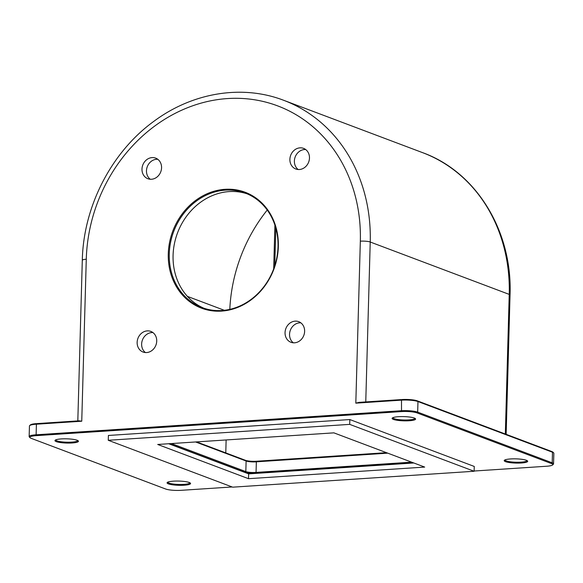 <?xml version="1.0" encoding="UTF-8"?>
<svg xmlns="http://www.w3.org/2000/svg" width="583" height="583" viewBox="0 0 583 583"><rect width="100%" height="100%" fill="white"/><g stroke="black" fill="none" stroke-linecap="round" stroke-linejoin="round"><path stroke-width="0.87" d="M108.263 440.282L108.402 435.465L349.836 419.556L474.263 466.444L474.132 471.261L232.697 487.169L108.263 440.282L349.698 424.373L474.132 471.261M413.835 462.982L248.642 473.87L168.691 443.743M333.891 432.856L424.686 467.078L248.504 478.687L157.709 444.465L333.891 432.856M349.836 419.556L349.698 424.373M248.642 473.87L248.504 478.687M278.339 246.573A61.929 54.008 110.6 0 1 221.606 311.096A61.929 54.008 110.6 0 1 168.276 253.824A61.929 54.008 110.6 0 1 225.009 189.307A61.929 54.008 110.6 0 1 278.339 246.573M169.267 253.911A61.2 53.366 -69.4 0 0 202.061 307.591A61.2 53.366 -69.4 0 0 278.018 246.747A61.2 53.366 -69.4 0 0 245.224 193.06A61.2 53.366 -69.4 0 0 169.267 253.911M203.984 308.269A61.2 53.366 110.6 0 1 173.078 255.347A61.2 53.366 110.6 0 1 247.112 193.818M173.435 481.157A11.747 2.113 1.6 0 1 190.371 483.118A11.747 2.113 1.6 0 1 184.192 485.216A11.747 2.113 1.6 0 1 171.781 484.692A11.747 2.113 1.6 0 1 167.277 482.476A11.747 2.113 1.6 0 1 173.435 481.157M167.824 482.141A11.019 1.982 -178.4 0 0 167.824 482.156A11.019 1.982 -178.4 0 0 169.048 483.11A11.019 1.982 -178.4 0 0 183.878 484.364A11.019 1.982 -178.4 0 0 189.847 482.768A11.019 1.982 -178.4 0 0 189.847 482.753M61.332 438.912A11.747 2.113 1.6 0 1 78.268 440.879A11.747 2.113 1.6 0 1 72.095 442.971A11.747 2.113 1.6 0 1 59.677 442.446A11.747 2.113 1.6 0 1 55.174 440.231A11.747 2.113 1.6 0 1 61.332 438.912M55.72 439.895A11.019 1.982 -178.4 0 0 55.72 439.91A11.019 1.982 -178.4 0 0 56.945 440.865A11.019 1.982 -178.4 0 0 71.775 442.118A11.019 1.982 -178.4 0 0 77.743 440.529A11.019 1.982 -178.4 0 0 77.743 440.515M510.57 458.945A11.747 2.113 1.6 0 1 527.506 460.905A11.747 2.113 1.6 0 1 521.333 462.997A11.747 2.113 1.6 0 1 508.915 462.479A11.747 2.113 1.6 0 1 504.419 460.264A11.747 2.113 1.6 0 1 510.57 458.945M504.958 459.929A11.019 1.982 -178.4 0 0 504.958 459.943A11.019 1.982 -178.4 0 0 506.182 460.891A11.019 1.982 -178.4 0 0 521.013 462.151A11.019 1.982 -178.4 0 0 526.981 460.555A11.019 1.982 -178.4 0 0 526.981 460.541M398.473 416.699A11.747 2.113 1.6 0 1 415.409 418.66A11.747 2.113 1.6 0 1 409.23 420.751A11.747 2.113 1.6 0 1 396.819 420.234A11.747 2.113 1.6 0 1 392.315 418.018A11.747 2.113 1.6 0 1 398.473 416.699M392.862 417.683A11.019 1.982 -178.4 0 0 392.862 417.698A11.019 1.982 -178.4 0 0 394.086 418.652A11.019 1.982 -178.4 0 0 408.916 419.906A11.019 1.982 -178.4 0 0 414.885 418.31A11.019 1.982 -178.4 0 0 414.885 418.295M285.051 332.623A11.019 9.605 -69.4 0 0 290.953 342.287A11.019 9.605 -69.4 0 0 304.625 331.333A11.019 9.605 -69.4 0 0 298.722 321.67A11.019 9.605 -69.4 0 0 285.051 332.623M300.843 322.836A11.019 9.605 -69.4 0 0 289.54 334.314A11.019 9.605 -69.4 0 0 293.322 342.804M137.143 342.367A11.019 9.605 -69.4 0 0 143.046 352.03A11.019 9.605 -69.4 0 0 156.725 341.077A11.019 9.605 -69.4 0 0 150.822 331.414A11.019 9.605 -69.4 0 0 137.143 342.367M152.935 332.587A11.019 9.605 -69.4 0 0 141.633 344.057A11.019 9.605 -69.4 0 0 145.415 352.547M141.99 169.07A11.019 9.605 -69.4 0 0 147.893 178.733A11.019 9.605 -69.4 0 0 161.564 167.78A11.019 9.605 -69.4 0 0 155.661 158.117A11.019 9.605 -69.4 0 0 141.99 169.07M157.782 159.29A11.019 9.605 -69.4 0 0 146.471 170.761A11.019 9.605 -69.4 0 0 150.254 179.251M289.889 159.327A11.019 9.605 -69.4 0 0 295.8 168.99A11.019 9.605 -69.4 0 0 309.471 158.037A11.019 9.605 -69.4 0 0 303.568 148.374A11.019 9.605 -69.4 0 0 289.889 159.327M305.681 149.54A11.019 9.605 -69.4 0 0 294.379 161.017A11.019 9.605 -69.4 0 0 298.161 169.507M229.804 309.354A151.769 132.356 110.6 0 1 267.233 210.048M225.774 452.896L226.131 439.954M273.682 268.887L274.906 225.096M196.595 441.899L245.487 460.33A8.075 1.458 -178.4 0 0 256.367 461.248L386.478 452.678M387.775 453.159L256.01 461.845A7.346 1.326 1.6 0 1 246.121 461.007L195.604 441.965M171.431 443.561L245.822 471.596A7.346 1.326 -178.4 0 0 255.711 472.434L411.649 462.159M29.667 425.597L30.403 424.92A11.507 2.07 1.6 0 1 36.43 423.63L79.266 420.809L81.751 421.218L36.073 424.227A12.243 2.208 -178.4 0 0 29.667 425.597A12.243 2.208 -178.4 0 0 29.449 425.998L29.15 436.587A12.243 2.208 1.6 0 1 35.782 434.816L401.191 410.738A12.243 2.208 1.6 0 1 417.676 412.13L552.196 462.822A12.243 2.208 1.6 0 1 553.551 463.886A12.243 2.208 1.6 0 1 553.333 464.279L552.597 464.957A11.507 2.07 -178.4 0 0 551.525 463.587L417.005 412.895A11.507 2.07 -178.4 0 0 401.512 411.583L36.095 435.661A11.507 2.07 -178.4 0 0 30.046 437.709A11.507 2.07 -178.4 0 0 31.139 438.321L165.659 489.013A11.507 2.07 -178.4 0 0 181.153 490.325L232.158 486.965M401.512 411.583L401.49 400.149L355.812 403.159L359.011 402.372L401.847 399.552A11.507 2.07 1.6 0 1 417.341 400.864L551.861 451.555A11.507 2.07 1.6 0 1 552.954 452.168L553.653 452.882A12.243 2.208 -178.4 0 0 552.487 452.233L417.967 401.541A12.243 2.208 -178.4 0 0 401.49 400.149L401.847 399.552M413.609 462.902L256.032 473.287A8.075 1.458 1.6 0 1 245.151 472.361L169.128 443.714M474.139 471.02L546.57 466.247A11.507 2.07 -178.4 0 0 552.597 464.957M275.81 228.084L274.761 265.768M30.046 437.709L29.347 436.995A12.243 2.208 1.6 0 1 29.15 436.587M553.551 463.886L553.85 453.29A12.243 2.208 -178.4 0 0 553.653 452.882M187.376 296.368L224.324 310.287M256.367 461.248L256.032 473.287M245.487 460.33L246.121 461.007L245.822 471.596L245.151 472.361M355.812 403.159L360.338 241.173A7.346 1.326 1.6 0 1 370.227 242.011L509.229 294.393A161.564 140.889 -69.4 0 0 422.646 152.666L283.644 100.283A161.564 140.889 110.6 0 1 370.227 242.011L365.76 401.927M505.33 434.022L509.229 294.393A7.346 1.326 1.6 0 1 510.045 295.027C512.603 231.429 476.479 172.072 422.646 152.666M360.338 241.173A154.218 134.491 -69.4 0 0 227.545 98.563A154.218 134.491 -69.4 0 0 86.277 259.231L81.751 421.218M36.43 423.63L36.095 435.661M551.525 463.587L552.196 462.822L552.487 452.233L551.861 451.555M417.341 400.864L417.967 401.541L417.676 412.13L417.005 412.895M86.277 259.231A7.346 1.326 -178.4 0 0 82.298 260.295C83.413 206.309 111.572 151.755 154.247 121.045C192.82 92.442 242.339 84.367 283.644 100.283M77.816 420.904L82.298 260.295M506.153 434.335L510.045 295.027"/></g></svg>
